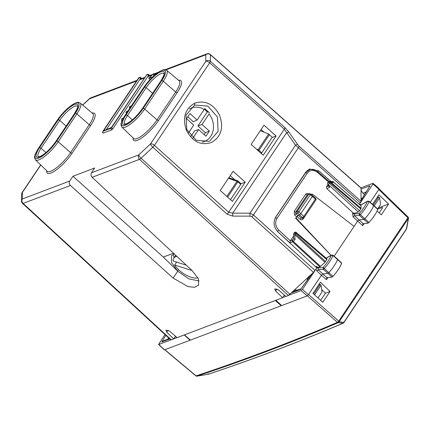 <?xml version="1.0" encoding="UTF-8"?>
<svg xmlns="http://www.w3.org/2000/svg" width="430" height="430" viewBox="0 0 430 430"><rect width="100%" height="100%" fill="white"/><g stroke="black" fill="none" stroke-linecap="round" stroke-linejoin="round"><path stroke-width="0.64" d="M175.526 336.281L173.742 338.942L171.307 339.867L170.645 339.592M173.742 338.942L166.77 332.202L165.905 330.122L169.646 331.116L177.149 337.652L282.591 297.732L275.614 290.992L274.754 288.906L278.495 289.901L285.993 296.442L288.433 295.517L313.502 272.383L316.813 267.96M199.128 280.973L188.856 278.882L177.751 271.19L163.298 257.075L72.955 176.241L69.751 181.025C68.918 182.594 69.155 184.083 70.466 185.486L173.134 278.086L188.13 286.643L194.65 287.299L198.574 285.165L198.429 278.855L192.344 270.814L92.138 177.284L139.492 159.353L288.433 295.517M174.042 257.737L173.344 254.205M234.99 179.912L230.217 175.639M264.052 132.171L261.091 129.516M204.707 108.575L209.614 113.02M284.391 295.039L282.591 297.732M275.329 300.479L281.225 305.725L281.451 305.391M184.411 334.906L190.452 340.098L281.225 305.725M72.955 176.241L94.681 168.017L91.477 172.796C90.639 174.37 90.859 175.865 92.138 177.284M178.445 269.572L177.52 270.959L171.484 262.44L171.446 255.791L174.204 253.883M308.31 277.248L308.767 278.027A1.946 1.65 -110.7 0 1 308.369 277.194M314.583 294.894L321.076 285.197L320.156 284.354L318.587 284.945M321.076 285.197L322.016 291.991L318.012 297.974M294.05 290.621L295.249 289.863L297.356 290.056L293.034 291.787M220.257 190.517L233.119 171.301L245.224 182.137L232.361 201.353L220.257 190.517M240.988 183.739L245.224 182.137M276.098 136.02L263.23 155.235L251.131 144.399L263.993 125.184L276.098 136.02L272.061 137.546M194.43 105.334L186.007 115.095L186.744 129.484L196.22 140.287L209.018 141.368L209.689 141.094L218.112 131.344L217.392 116.965L207.926 106.145L195.107 105.054L194.43 105.334L194.629 103.195C185.007 108.806 182.25 117.798 186.351 130.166C192.425 141.68 200.783 145.802 211.415 142.534C221.063 136.917 223.826 127.914 219.708 115.525C213.608 104.012 205.25 99.905 194.629 103.195M374.24 205.776L379.604 197.762L380.545 204.556L377.615 208.937M297.77 144.711L299.087 146.2A3.241 0.865 131.6 0 1 298.42 147.716L295.507 145.163A3.241 1.462 -35.1 0 1 297.77 144.711L288.933 132.123L284.983 127.662L210.345 61.291L210.372 54.723A3.241 0.887 131.5 0 0 210.275 54.443L361.028 187.899L361.076 201.321L359.415 204.32M103.06 133.053A1.295 0.355 -47.9 0 0 103.286 133.053A1.295 1.102 -110.7 0 1 103.001 131.257A1.295 0.586 33.8 0 0 102.851 131.37A1.295 1.295 0 0 0 103.06 133.053M173.489 253.216L163.298 257.075M152.935 74.304L148.791 75.873A3.241 2.752 69.3 0 0 147.624 76.814L152.064 75.132M112.891 128.699A1.295 0.586 33.8 0 0 111.327 128.102A1.295 1.102 -110.7 0 0 111.606 129.898A1.295 0.355 -47.9 0 0 112.891 128.699L148.587 75.374L149.038 75.777M111.606 129.898L103.286 133.053M129.973 107.973A3.241 0.887 -47.9 0 0 129.935 107.36A3.241 0.887 -47.9 0 0 129.231 107.419L129.876 106.457L131.365 105.898M129.924 108.043L129.231 107.419M153.515 76.185L153.666 73.605L154.59 74.438L154.542 75.271M150.898 78.706L149.613 79.19L148.689 78.357L152.876 76.771M153.666 73.605L148.689 78.357M121.62 121.749L121.674 118.712L123.345 118.078M126.662 112.923A3.241 0.887 -47.9 0 0 126.619 112.311A3.241 0.887 -47.9 0 0 125.92 112.37L126.565 111.408L128.049 110.843M126.614 112.993L125.92 112.37M145.023 77.298L140.787 78.9A3.241 2.752 69.3 0 0 139.621 79.846L144.571 77.97M313.658 294.061L320.156 284.354M316.84 267.885L278.086 232.066C273.722 227.282 272.953 222.24 275.781 216.94L305.703 172.231L309.675 169.028L318.947 171.027L331.202 181.648M310.648 169.409L308.541 169.565M307.192 280.183L307.504 278.135L308.025 277.522M373.315 204.938L378.685 196.918L377.121 197.51M378.685 196.918L379.604 197.762M361.119 190.431L362.49 192.753L364.479 194.564M362.479 198.429L361.087 198.251L361.157 197.983M106.452 129.392L140.583 78.4L141.035 78.808M91.477 172.796L138.804 154.881L150.538 143.878A3.241 1.462 33.8 0 1 154.429 145.345L228.696 212.269L232.727 213.156L232.716 216.102L249.948 216.15L249.954 213.205L253.426 214.925L315.109 270.508M288.933 132.123L286.67 132.574L284.316 129.183L209.679 62.812L210.345 61.291A3.241 2.983 -179.8 0 0 205.787 61.35A3.241 1.462 33.8 0 1 209.679 62.812L154.429 145.345L152.822 147.221L227.088 214.145L232.716 216.102M141.755 78.534L140.814 77.685A1.295 0.355 132.1 0 1 140.583 78.4A1.295 0.586 -146.2 0 0 139.019 77.808L103.001 131.257L111.327 128.102L146.7 74.901L111.461 127.495M140.814 77.685A1.295 1.295 0 0 0 139.487 77.432A1.295 1.102 -110.7 0 0 139.019 77.808L103.641 130.655L111.408 127.516M330.052 291.47L320.404 282.236L312.927 293.405L322.812 302.279L330.052 291.47L325.472 293.201L320.678 300.36M325.472 293.201L321.688 289.61M308.928 276.673L309.197 277.431M377.836 209.152L382.415 207.421L382.415 208.136L379.206 212.925M377.099 211.033L381.346 214.844L388.58 204.035L378.292 207.932M316.002 269.132L316.926 271.034A1.295 0.333 132.9 0 1 318.324 269.809L322.817 273.974L327.794 273.41A1.295 0.355 -47.9 0 0 328.832 272.642A19.441 5.316 -47.9 0 0 337.571 259.532A1.295 0.355 -47.9 0 0 337.577 259.225L332.971 255.221A1.188 0.322 -47.9 0 0 332.971 255.216L331.487 255.076L326.117 258.134M316.926 271.034L321.425 275.211L322.817 273.974L326.972 277.667L326.66 277.871M326.848 277.699L326.483 279.699L321.425 275.211L308.364 294.727L302.462 289.358L314.733 271.024M341.334 263.128L341.667 263.343C340.168 267.148 337.27 271.497 332.971 276.382L332.019 277.092L326.972 277.667M316.437 268.524L316.862 267.766L317.963 268.019L318.324 269.809L323.333 269.239A1.188 0.322 -47.9 0 0 324.279 268.535L332.971 276.382M360.496 205.25L367.317 201.444A18.033 4.929 132.1 0 1 359.2 213.522L354.148 213.968L352.589 213.382L353.105 216.989A1.295 0.333 132.9 0 1 354.513 215.763L359.007 219.929L357.604 221.165L334.131 256.226M377.481 209.179L377.803 209.41C376.261 213.248 373.337 217.607 369.021 222.482L368.069 223.186L362.839 223.826M363.027 223.654L362.662 225.648L353.105 216.989M369.112 201.278A1.188 0.322 132.1 0 1 369.107 201.562L367.317 201.444L367.634 201.132L369.107 201.278A1.188 0.322 132.1 0 1 369.112 201.278L373.713 205.282A1.295 0.355 132.1 0 1 373.718 205.287A1.295 0.355 132.1 0 1 373.708 205.599A19.441 5.316 132.1 0 1 364.877 218.741A1.295 0.355 132.1 0 1 363.844 219.504L359.007 219.929L363.162 223.616M352.589 213.382L352.992 212.78L354.54 213.382L354.148 213.968L354.513 215.763L359.383 215.328L368.069 223.186M332.976 255.221A1.188 0.322 -47.9 0 1 332.971 255.501L331.181 255.382L331.487 255.076M316.862 267.766L316.813 266.826L318.361 267.428L319.893 266.847L324.919 262.289L294.819 234.705L295.023 239.66L293.212 241.359A1.295 0.365 -133.1 0 1 292.314 240.037A1.295 1.102 69.3 0 0 292.577 241.816L319.893 266.847M324.919 262.289L326.821 259.655L326.821 258.935M316.813 266.826L316.362 266.412L316.733 266.955M318.361 267.428L317.963 268.019L323.14 267.433L323.333 269.239L332.019 277.092M352.992 212.78L326.757 188.528L326.483 186.749L328.611 185.943M327.94 184.577L326.483 186.749M293.631 236.22L290.304 240.795L289.938 242.816L292.577 241.816A1.295 0.322 132.5 0 0 293.212 241.359L320.533 266.396M331.019 255.345L295.582 218.177L297.834 215.532L299.511 214.892L300.796 213.689L312.373 196.397L312.379 195.677M311.578 194.822L312.142 193.973L311.347 194.629M330.81 181.799L331.75 181.439A1.295 1.102 69.3 0 0 331.288 181.815A1.295 1.193 0.2 0 1 333.094 181.777L361.082 205.83L361.071 208.281L359.544 210.775L358.26 211.974L354.54 213.382M377.803 209.41L369.107 201.562A19.334 5.284 132.1 0 1 360.329 214.634L359.2 213.522L359.383 215.328L360.329 214.634L369.021 222.482M310.014 169.538L305.364 172.742M307.031 170.672L309.202 169.791C312.18 168.807 314.98 169.393 317.593 171.554A1.295 0.355 130.9 0 1 317.372 172.285C313.475 169.463 310.1 169.769 307.246 173.204L276.942 218.483A1.295 0.586 33.8 0 0 275.383 217.897L274.646 219.252M276.544 230.329L277.414 231.243A1.295 0.333 -47.3 0 0 278.704 230.05C275.367 226.39 274.781 222.53 276.942 218.483M308.751 193.962L308.745 193.957A1.295 0.365 -50 0 0 308.74 193.968C307.552 193.118 306.525 193.221 305.66 194.269L294.174 211.426L294.684 214.957A1.295 0.322 133.7 0 1 295.996 213.775L297.834 215.532M295.582 218.177L298.312 215.349L301.301 218.069L302.521 217.607L297.538 213.027A1.295 1.118 -115.9 0 1 297.259 211.275L308.74 194.124A1.295 1.118 -115.7 0 1 309.132 193.774L307.251 194.838L305.66 194.269M297.028 216.553L300.011 219.268A1.295 0.365 132.3 0 1 301.301 218.069L302.392 218.327L303.623 217.859A1.295 1.102 69.3 0 1 302.521 217.607A1.295 0.355 132.1 0 0 303.806 216.408A1.295 0.586 33.8 0 1 304.241 217.37L315.819 200.074A1.295 0.586 33.8 0 0 315.383 199.111L303.806 216.408L298.839 211.839A1.295 0.586 33.8 0 0 297.259 211.275L295.765 211.995L295.996 213.775L297.538 213.027A1.295 0.312 133.4 0 0 298.839 211.839L310.32 194.688A1.295 0.355 -50.2 0 0 310.524 193.946A1.295 1.295 0 0 0 309.132 193.774M296.066 217.994L331.046 255.329M312.142 193.973L354.116 226.374M308.364 294.727L307.079 295.926L281.634 305.563L275.845 300.156M326.209 258.215L331.181 255.382A18.033 4.929 132.1 0 1 323.14 267.433L324.279 268.535A19.334 5.284 132.1 0 0 332.971 255.501L341.667 263.343M294.174 211.426A1.295 0.586 33.8 0 0 295.765 211.995L307.251 194.838L308.74 194.124L310.32 194.688L315.383 199.111A1.295 0.355 -47.9 0 0 315.609 198.391L312.605 195.677M325.558 261.537L295.469 233.963A1.295 0.586 33.8 0 0 293.771 233.495A1.295 1.295 0 0 0 293.55 234.275L293.733 238.709L295.023 239.66M332.438 182.368L333.094 182.793L333.094 181.777A1.295 0.344 130.7 0 0 333.056 181.67A1.295 1.295 0 0 0 331.75 181.439M328.998 186.733L329.66 187.432L328.171 184.4A1.295 0.887 153.8 0 1 327.665 184.029A1.295 1.295 0 0 1 327.757 182.723M190.259 339.937L190.06 340.238L184.126 334.884M328.316 182.406C328.461 181.659 329.014 181.653 329.982 182.406L329.45 183.196A1.295 0.586 33.8 0 0 327.751 182.728L328.284 181.938A1.295 1.295 0 0 1 329.799 181.444A1.295 1.07 109.4 0 1 330.245 181.788L361.071 208.281M294.335 233.173C294.233 232.367 294.786 232.367 296.001 233.167A1.295 0.344 -49.3 0 0 296.222 232.442A1.295 1.295 0 0 0 294.292 232.716L293.771 233.495M293.55 234.269A1.295 0.484 -2.3 0 0 294.819 234.705A1.295 0.322 132.5 0 0 295.469 233.963L296.001 233.167L326.821 259.655M165.803 335.319L161.761 341.99L163.658 340.77L169.372 338.609M388.58 204.035L378.932 194.806L372.579 204.293M361.076 200.52L370.015 185.781L361.082 200.17M312.072 273.722L300.651 289.406L311.524 274.238M342.979 323.22C299.683 341.678 254.721 358.701 208.088 374.288A1.295 1.295 0 0 0 208.297 374.245L208.297 374.245A1.295 1.091 71.5 0 1 208.088 374.288L208.088 373.777L208.088 374.288L196.902 376.153L196.902 375.643L196.902 376.153C245.863 359.888 292.991 342.049 338.281 322.624L342.979 323.22L343.694 322.785A1.295 0.586 33.8 0 0 343.828 322.672L406.484 229.082A1.295 1.295 0 0 0 406.683 228.583L408.5 218.257A1.295 1.295 0 0 0 408.484 217.725L408.478 217.72A1.295 1.295 0 0 0 408.124 217.091A1.295 0.365 134.2 0 1 407.887 217.8L338.716 321.129A1.295 0.398 131.4 0 1 337.432 322.333L338.281 322.624L339.162 321.78L343.86 322.371L343.264 323.145A1.295 1.295 0 0 0 343.828 322.672A1.295 0.586 33.8 0 0 343.86 322.371L406.511 228.776A1.295 0.586 33.8 0 1 406.484 229.082M406.527 228.282L408.328 218.451A1.295 1.016 -13.6 0 0 408.478 217.72A1.295 1.016 -13.6 0 1 408.328 218.451L408.328 218.44A1.295 0.586 -146.2 0 0 407.887 217.8L378.792 189.517L370.252 202.272M408.328 218.451L339.162 321.78A1.295 0.586 -146.2 0 0 338.716 321.129L308.525 294.486M379.174 188.555L372.982 183.298L372.982 184.018L360.706 202.347M378.954 188.56L378.792 189.517M372.982 183.298L360.969 187.851M164.959 334.545L158.562 344.478L164.389 349.864L190.06 340.238M177.042 337.566L173.86 338.77M170.823 339.92L158.788 344.473L164.615 349.869M307.079 295.926L301.177 290.562L302.462 289.358M301.177 290.562L289.143 295.12M285.891 296.351L282.704 297.555M196.252 376.099A1.295 0.516 -70.3 0 1 196.247 376.094A1.295 0.516 -70.3 0 1 196.064 375.858A1.295 0.339 130 0 1 195.849 375.868A1.295 1.295 0 0 0 196.247 376.094L196.263 376.105A1.295 0.516 -70.3 0 1 196.08 375.863L196.08 375.863C245.035 359.604 292.153 341.764 337.437 322.344A1.295 1.037 164 0 0 339.162 321.78A1.295 1.037 164 0 1 337.432 322.333L307.348 295.781M207.582 111.972L205.207 109.134L207.771 111.929M229.179 177.869L228.905 177.601M261.289 153.494L272.233 137.283L268.648 133.999L260.311 130.682M237.656 180.847A1.295 0.559 109.4 0 0 236.984 181.293L237.865 181.825A1.295 0.36 -48.4 0 0 238.086 181.1A1.295 1.295 0 0 0 237.656 180.847L228.808 177.74M256.463 149.172L258.091 149.769A1.295 0.564 110 0 0 257.79 150.366M230.475 199.665L240.719 184.362L240.725 183.642M204.164 134.585L205.422 132.709L209.372 131.096L202.03 124.469L209.082 113.934A17.985 15.27 -110.7 0 1 211.85 118.658A17.985 15.27 -110.7 0 1 202.261 142.196M204.363 109.188A22.231 18.877 -110.7 0 1 207.238 112.047L197.934 125.947L205.422 132.709M187.781 116.777L193.306 121.771L197.112 120.029L189.942 113.552L186.523 118.658L193.694 125.135L188.485 132.918M197.934 125.947L202.03 124.469M209.372 131.096L205.954 136.202L198.612 129.575L192.93 138.068M191.027 136.262L194.715 130.752L198.612 129.575M197.112 120.029L204.164 109.494A17.985 15.27 -110.7 0 0 189.453 108.967M208.523 111.768L207.238 112.047M176.612 262.096L174.677 264.982A16.2 7.321 -146.2 0 0 177.122 268.212A16.2 7.321 -146.2 0 0 197.977 277.904M174.677 264.982L192.038 270.529M176.95 256.447A16.2 7.321 -146.2 0 0 173.725 258.215A16.2 7.321 -146.2 0 0 173.156 260.994L186.324 265.202M171.307 339.867L23.113 203.417A3.241 2.752 -110.7 0 1 22.424 198.945A3.241 2.983 0.2 0 0 21.5 201.02L21.527 194.451A3.241 2.983 0.2 0 1 22.451 192.377L22.424 198.945L69.751 181.025M70.466 185.486L23.113 203.417A3.241 0.881 132.6 0 1 22.548 203.417L170.737 339.867M89.531 98.572A3.241 3.241 0 0 1 90.601 97.906A3.241 2.752 69.3 0 0 89.435 98.846A3.241 0.908 -133.2 0 1 89.531 98.572L82.619 105.049M136.568 80.996L89.435 98.846L82.721 105.14M168.146 330.143L166.77 332.202M40.667 164.889L22.075 192.661A3.241 1.462 33.8 0 1 22.451 192.377L40.78 164.996M276.995 288.933L275.614 290.992M177.751 271.19L173.134 278.086M361.13 188.184L210.372 54.723A3.241 2.983 -179.8 0 0 205.809 54.782L205.787 61.35L150.538 143.878A3.241 0.908 46.8 0 0 152.822 147.221L141.094 158.219A3.241 0.908 46.8 0 1 138.804 154.881A3.241 2.752 69.3 0 0 139.492 159.353A3.241 0.865 132.4 0 0 141.094 158.219L290.035 294.389M139.487 77.432L139.164 77.556A1.295 1.102 -110.7 0 0 138.697 77.932A1.295 0.586 -146.2 0 0 138.546 78.045L102.851 131.37M154.381 74.256L157.052 73.24M165.916 69.886L205.809 54.782A3.241 2.752 69.3 0 1 206.975 53.841L165.109 69.692M148.818 74.653A1.295 1.295 0 0 0 147.49 74.401A1.295 1.102 69.3 0 0 147.022 74.777A1.295 0.586 33.8 0 1 148.587 75.374A1.295 0.355 132.1 0 0 148.818 74.653L149.758 75.503M360.404 202.842L298.42 147.716L253.426 214.925A3.241 0.855 132 0 1 251.824 216.801L313.502 272.383M251.824 216.801L249.948 216.15M227.088 214.145A3.241 0.855 132 0 0 228.696 212.269L284.316 129.183A3.241 0.865 -48.4 0 0 284.983 127.662M299.087 146.2L361.076 201.321M328.977 181.422L317.593 171.554L318.947 171.027M138.546 78.045A1.295 1.295 0 0 1 139.164 77.556A1.295 1.102 -110.7 0 1 139.331 77.507M103.641 130.655L111.327 127.742M147.49 74.401L147.167 74.524A1.295 1.295 0 0 0 146.549 75.013A1.295 0.586 -146.2 0 1 146.7 74.901A1.295 1.102 -110.7 0 1 147.334 74.476M232.727 213.156L249.954 213.205L295.507 145.163L286.67 132.574L232.727 213.156M132.392 119.846L127.479 115.557A15.27 4.176 -47.9 0 0 124.818 124.06L124.824 124.066M144.598 87.134A1.295 0.586 33.8 0 1 146.135 87.698L127.479 115.557A1.295 0.586 -146.2 0 0 125.947 114.993L144.598 87.134A16.566 4.526 132.1 0 1 161.003 71.756A16.566 4.526 132.1 0 1 160.965 80.937A1.295 0.586 -146.2 0 0 160.815 81.05C163.615 76.04 164.685 73.691 164.013 73.998L163.938 73.53A15.27 4.176 -47.9 0 0 146.135 87.698L152.591 93.331M160.965 80.937L142.314 108.801A1.295 0.586 -146.2 0 0 142.163 108.914C136.794 116.326 131.58 121.271 126.511 123.749L124.818 124.06M142.314 108.801A16.566 4.526 132.1 0 1 125.909 124.179A16.566 4.526 132.1 0 1 125.947 114.993M125.146 115.299L143.797 87.435A1.295 0.586 -146.2 0 0 143.647 87.548L124.99 115.412A1.295 0.586 33.8 0 1 125.146 115.299A18.189 4.972 132.1 0 0 125.103 125.383A18.189 4.972 132.1 0 0 143.115 108.494L161.766 80.63A1.295 0.586 33.8 0 1 163.303 81.195L175.687 92.004A20.076 5.488 132.1 0 0 179.186 80.824L166.695 70.343A19.484 5.327 132.1 0 1 163.303 81.195L144.647 109.059A19.484 5.327 132.1 0 1 121.926 127.13L133.623 138.487A20.076 5.488 132.1 0 0 157.036 119.868L175.687 92.004A1.295 0.586 33.8 0 0 177.219 92.568A21.371 5.843 -47.9 0 0 178.595 80.329M143.797 87.435A18.189 4.972 132.1 0 1 161.809 70.547A18.189 4.972 132.1 0 1 161.766 80.63M143.115 108.494A1.295 0.586 33.8 0 1 144.647 109.059L157.036 119.868A1.295 0.586 33.8 0 0 158.568 120.432L177.219 92.568M45.956 152.575L41.043 148.285A15.27 4.176 -47.9 0 0 38.383 156.789L40.076 156.477C45.139 153.999 50.358 149.054 55.723 141.642A1.295 0.586 -146.2 0 1 55.878 141.529A16.566 4.526 132.1 0 1 39.474 156.902A16.566 4.526 132.1 0 1 39.512 147.721L58.163 119.857A1.295 0.586 33.8 0 1 59.695 120.421L66.155 126.06M58.163 119.857A16.566 4.526 132.1 0 1 74.567 104.485A16.566 4.526 132.1 0 1 74.53 113.665A1.295 0.586 -146.2 0 0 74.374 113.778C77.18 108.769 78.244 106.42 77.572 106.726L77.497 106.258A15.27 4.176 -47.9 0 0 59.695 120.421L41.043 148.285A1.295 0.586 -146.2 0 0 39.512 147.721M74.53 113.665L55.878 141.529M75.331 113.359L56.679 141.223A18.189 4.972 132.1 0 1 38.668 158.111A18.189 4.972 132.1 0 1 38.705 148.027L57.362 120.163A18.189 4.972 132.1 0 1 75.374 103.275A18.189 4.972 132.1 0 1 75.331 113.359A1.295 0.586 33.8 0 1 76.862 113.923L89.252 124.732L70.601 152.596A20.076 5.488 132.1 0 1 47.187 171.215L35.491 159.858A19.484 5.327 132.1 0 0 58.211 141.787L76.862 113.923A19.484 5.327 132.1 0 0 80.259 103.071C78.518 102.523 78.883 101.211 73.1 104.275C67.327 108.037 62.033 113.375 57.206 120.276A1.295 0.586 33.8 0 1 57.362 120.163M57.206 120.276L38.555 148.14A1.295 0.586 33.8 0 1 38.705 148.027M56.679 141.223A1.295 0.586 33.8 0 1 58.211 141.787L70.601 152.596A1.295 0.586 -146.2 0 0 72.132 153.161L90.784 125.297A21.371 5.843 -47.9 0 0 92.16 113.058M80.259 103.071L92.746 113.552A20.076 5.488 132.1 0 1 89.252 124.732A1.295 0.586 -146.2 0 0 90.784 125.297M46.639 170.683A21.371 5.843 -47.9 0 0 55.422 170.543A21.371 5.843 -47.9 0 0 72.132 153.161M133.074 137.955A21.371 5.843 -47.9 0 0 141.857 137.815A21.371 5.843 -47.9 0 0 158.568 120.432M326.483 279.699L327.913 277.56M362.662 225.648L364.076 223.535M361.264 204.798L359.437 204.245M289.938 242.816L277.312 231.281M315.566 266.713L316.362 266.412M317.372 172.285L328.375 181.82M290.315 240.778L278.704 230.05M294.684 214.957L296.55 216.736M359.544 210.775L329.45 183.196A1.295 0.322 132.5 0 1 328.171 184.4L358.26 211.974M326.757 188.528L329.66 187.432M307.246 173.204L305.692 172.618L275.178 217.972M293.099 236.624L293.636 236.419M290.304 240.795L292.314 240.037L293.733 238.704M300.011 219.268C301.204 220.171 302.247 220.09 303.139 219.02L302.86 217.951M314.744 201.681L303.139 219.02M168.614 337.91L167.834 339.189M360.802 208.889L329.982 182.406A1.295 0.344 -49.3 0 0 330.245 181.788L333.094 182.793M175.956 336.615L175.075 336.948M169.759 338.964L161.761 341.99M366.037 191.995L362.941 193.167M370.015 185.781L361.125 189.146M300.651 289.406L291.755 292.771M284.805 295.405L283.924 295.738M378.954 189.275L372.982 184.018M196.451 376.089A1.295 0.516 -70.3 0 1 196.263 376.105A1.295 1.295 0 0 0 196.913 376.159L208.099 374.293M196.902 376.153A1.295 1.091 -108.4 0 1 196.08 375.863L164.926 349.751M228.443 178.289L236.984 181.293L226.857 196.424M261.789 152.886L258.967 150.301A1.295 0.586 33.8 0 0 258.091 149.769L268.648 133.999M258.435 150.941A1.295 0.349 132.5 0 0 258.967 150.301L269.502 134.569M240.719 184.362L237.865 181.825L227.626 197.117M22.075 192.661A3.241 3.241 0 0 0 21.527 194.451M21.5 201.02A3.241 3.241 0 0 0 22.548 203.417M90.601 97.906L137.019 80.329M153.994 73.901L158.568 72.17M308.498 276.614L309.009 278.274M210.275 54.443A3.241 3.241 0 0 0 206.975 53.841M146.549 75.013L111.37 127.565M160.815 81.05L142.163 108.914M166.695 70.343C164.959 69.8 165.324 68.483 159.541 71.552C153.768 75.309 148.468 80.646 143.647 87.548M124.99 115.412C120.384 122.69 121.002 124.775 121.034 125.055L121.926 127.13M74.374 113.778L55.723 141.642M38.555 148.14C33.943 155.418 34.567 157.498 34.599 157.778L35.491 159.858M360.404 205.169L367.634 201.132M312.588 195.666L310.524 193.946M327.665 184.024L329.014 186.765M361.039 205.712L333.056 181.67M315.819 200.074A1.295 1.295 0 0 0 315.609 198.391M303.623 217.859A1.295 1.295 0 0 0 304.241 217.37M341.673 263.063L337.577 259.225M377.814 209.12L373.718 205.287M332.487 182.39L329.788 181.439M296.222 232.442L327.042 258.93M300.914 288.804L292.653 291.932M208.297 374.245C254.952 358.652 299.941 341.619 343.264 323.145M379.152 188.926L408.124 217.091M164.771 349.81L195.849 375.868M240.945 183.642L238.086 181.1M175.693 255.275L173.725 258.215"/></g></svg>
